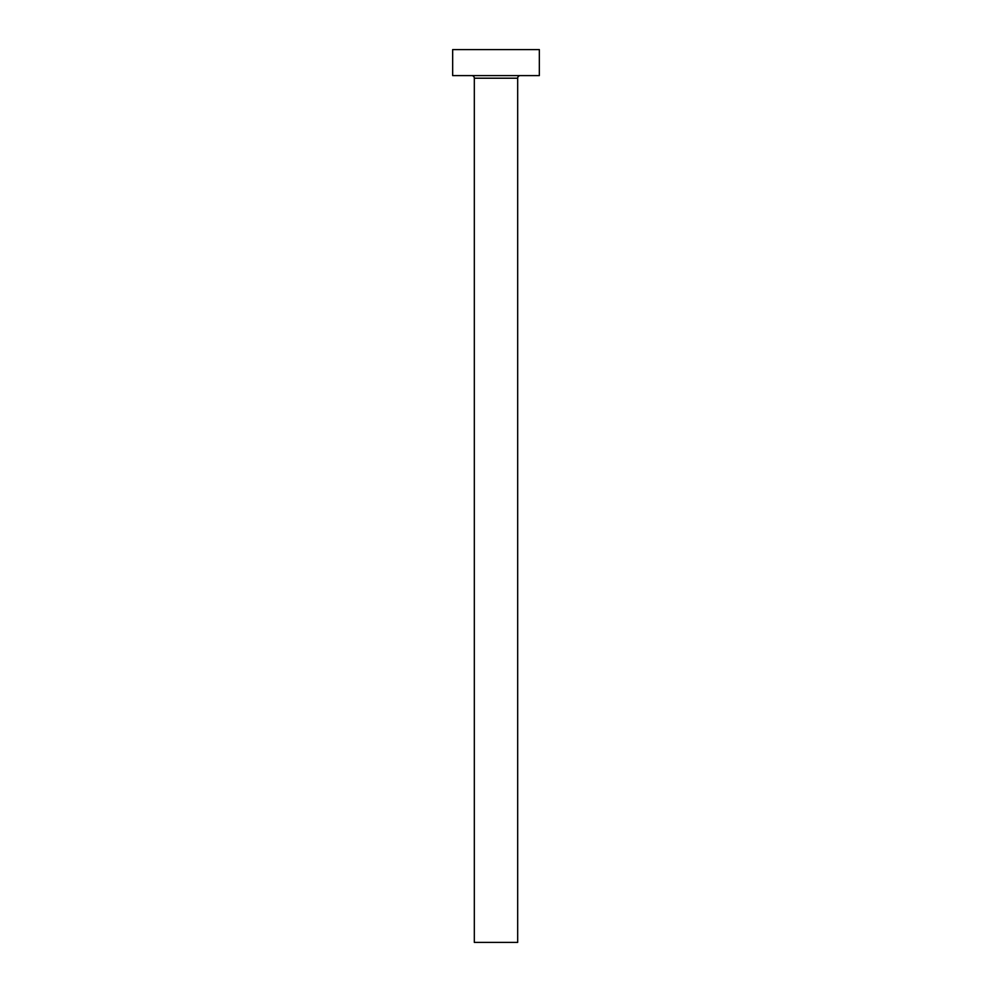<?xml version="1.0" encoding="UTF-8"?>
<svg xmlns="http://www.w3.org/2000/svg" width="992" height="992" viewBox="0 0 992 992"><rect width="100%" height="100%" fill="white"/><g stroke="black" fill="none" stroke-linecap="round" stroke-linejoin="round"><path stroke-width="1.49" d="M517.675 78.207A2.604 2.604 0 0 1 520.267 75.603A2.604 2.604 0 0 0 517.675 78.207L474.325 78.207L474.325 942.4L517.675 942.4L517.675 78.207L517.675 942.4L474.325 942.4L474.325 78.207A2.604 2.604 0 0 0 471.733 75.603A2.604 2.604 0 0 1 474.325 78.207L517.675 78.207M452.662 49.6L452.662 75.603L539.338 75.603L539.338 49.6L452.662 49.6L452.662 75.603L539.338 75.603L539.338 49.6L452.662 49.6"/></g></svg>

